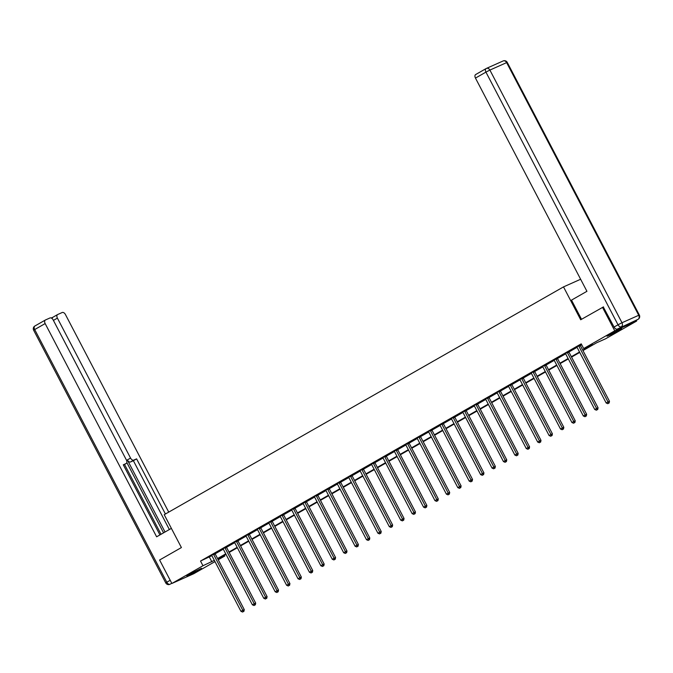 <?xml version="1.0" encoding="UTF-8"?>
<svg xmlns="http://www.w3.org/2000/svg" width="673" height="673" viewBox="0 0 673 673"><rect width="100%" height="100%" fill="white"/><g stroke="black" fill="none" stroke-linecap="round" stroke-linejoin="round"><path stroke-width="1.01" d="M189.542 574.195L201.496 568.298L191.082 574.145L186.825 575.97L189.542 574.195M609.755 334.464L621.709 328.567L611.294 334.414L607.038 336.239L609.755 334.464M636.279 320.348L636.65 321.055L605.557 338.797L596.69 342.75L582.969 350.574M224.403 555.141L224.849 555.991L218.212 559.776M214.981 561.619L193.757 573.724L171.876 583.483L202.968 565.741L214.325 560.373M171.876 583.483L159.602 560.003L181.407 547.561L164.22 514.685L563.511 286.891L580.631 279.253M582.759 350.179L592.551 344.593L583.676 348.547L581.228 343.853L200.52 561.046L211.869 555.671M215.124 553.82L223.285 549.168M226.532 547.309L234.7 542.657M237.948 540.798L246.108 536.145M249.355 534.286L257.523 529.634M260.771 527.775L268.931 523.123M272.186 521.264L280.347 516.612M283.594 514.752L291.762 510.1M295.01 508.25L303.17 503.589M306.425 501.738L314.585 497.078M317.833 495.227L325.993 490.567M329.248 488.716L337.409 484.055M340.656 482.205L348.824 477.544M352.072 475.693L360.232 471.033M363.487 469.182L371.647 464.521M374.895 462.671L383.063 458.01M386.31 456.159L394.471 451.499M397.718 449.648L405.886 444.988M409.134 443.137L417.294 438.476M420.549 436.626L428.709 431.965M431.957 430.114L440.125 425.462M443.372 423.603L451.533 418.951M454.78 417.092L462.948 412.44M466.196 410.58L474.356 405.928M477.611 404.069L485.771 399.417M489.019 397.558L497.187 392.906M500.434 391.047L508.595 386.395M511.842 384.544L520.01 379.883M523.258 378.033L531.418 373.372M534.673 371.521L542.833 366.861M546.081 365.01L554.249 360.349M557.496 358.499L565.657 353.838M568.904 351.987L577.072 347.327M580.319 345.476L581.665 344.702M580.244 345.131L576.744 346.94M568.836 351.643L565.438 353.552M557.421 358.154L554.022 360.063M546.005 364.665L542.505 366.474M534.598 371.176L531.098 372.985M523.182 377.688L519.783 379.597M511.774 384.199L508.376 386.109M500.359 390.71L496.859 392.519M488.943 397.221L485.443 399.03M477.536 403.724L474.036 405.541M466.12 410.236L462.62 412.053M454.712 416.747L451.314 418.665M443.297 423.258L439.898 425.176M431.881 429.769L428.381 431.586M420.474 436.281L416.974 438.098M409.058 442.792L405.659 444.71M397.642 449.303L394.252 451.221M386.235 455.814L382.735 457.623M374.819 462.326L371.429 464.235M363.412 468.837L359.912 470.646M351.996 475.348L348.597 477.258M340.58 481.86L337.19 483.769M329.173 488.371L325.673 490.18M317.757 494.882L314.257 496.691M306.35 501.393L302.951 503.303M294.934 507.905L291.535 509.814M283.518 514.416L280.018 516.225M272.111 520.919L268.712 522.837M260.695 527.43L257.195 529.247M249.288 533.941L245.788 535.758M237.872 540.453L234.473 542.371M226.456 546.964L222.956 548.781M215.049 553.475L211.549 555.292M563.511 286.891L580.698 319.768L603.521 306.871M602.495 307.334L614.769 330.813L636.65 321.055M200.52 561.046L202.968 565.741M583.676 348.547L614.769 330.813M217.564 558.523L225.741 553.862M228.971 552.011L237.157 547.351M240.387 545.509L248.564 540.84M251.803 538.997L259.98 534.328M263.21 532.486L271.387 527.817M274.626 525.975L282.803 521.306M286.033 519.463L294.219 514.795M297.449 512.952L305.626 508.283M308.865 506.441L317.042 501.772M320.272 499.93L328.449 495.261M331.688 493.418L339.865 488.749M343.095 486.907L351.281 482.238M354.511 480.396L362.688 475.727M365.927 473.885L374.104 469.216M377.334 467.373L385.52 462.704M388.75 460.862L396.927 456.201M400.157 454.351L408.343 449.69M411.573 447.839L419.75 443.179M422.989 441.328L431.166 436.668M434.396 434.817L442.582 430.156M445.812 428.314L453.989 423.645M457.219 421.803L465.405 417.134M468.635 415.291L476.812 410.623M480.051 408.78L488.228 404.111M491.458 402.269L499.644 397.6M502.874 395.758L511.051 391.089M514.29 389.246L522.467 384.577M525.697 382.735L533.874 378.066M537.113 376.224L545.29 371.555M548.52 369.713L556.706 365.044M559.936 363.201L568.113 358.532M571.352 356.69L579.529 352.021M217.867 559.103L224.849 555.991M579.739 352.425L571.554 357.085M568.323 358.936L560.146 363.597M556.908 365.447L548.731 370.108M545.5 371.95L537.315 376.619M534.084 378.462L525.907 383.13M522.669 384.973L514.492 389.642M511.261 391.484L503.084 396.153M499.846 397.995L491.669 402.664M488.438 404.507L480.253 409.176M477.022 411.018L468.845 415.687M465.607 417.529L457.43 422.198M454.199 424.04L446.022 428.709M442.784 430.552L434.607 435.221M431.376 437.063L423.191 441.732M419.96 443.574L411.783 448.243M408.545 450.086L400.368 454.755M397.137 456.597L388.96 461.257M385.722 463.108L377.545 467.769M374.314 469.619L366.129 474.28M362.898 476.131L354.721 480.791M351.483 482.642L343.306 487.302M340.075 489.145L331.89 493.814M328.66 495.656L320.483 500.325M317.252 502.167L309.067 506.836M305.836 508.679L297.659 513.348M294.421 515.19L286.244 519.859M283.013 521.701L274.828 526.37M271.598 528.212L263.421 532.881M260.19 534.724L252.005 539.393M248.774 541.235L240.598 545.904M237.359 547.746L229.182 552.415M225.951 554.258L217.766 558.927M209.387 557.093L211.844 561.787M578.763 345.787L578.797 345.956A1.06 0.841 -114 0 0 578.923 346.334L607.997 401.941L606.171 402.984L577.098 347.377A1.06 0.841 -114 0 0 576.862 347.058M580.219 344.997L580.277 345.291A1.06 0.841 -114 0 0 580.404 345.678L609.477 401.276L607.997 401.941L608.527 403.278L607.795 403.691L608.527 403.278M609.124 403.009L609.477 401.276M606.171 402.984L607.795 403.691M581.522 319.296L571.503 300.116L586.932 291.308L475.466 78.093A3.18 1.935 -119.7 0 1 475.66 74.535A3.18 1.935 -119.7 0 1 475.769 74.484L486.024 68.629M617.318 329.072L638.004 319.355L617.318 329.072A3.18 1.935 -119.7 0 1 614.07 327.044L603.294 306.972M171.379 528.381L156.624 536.802L45.158 323.578L34.693 329.551L166.786 582.221L170.202 580.269M165.036 532.006L127.348 459.911L130.562 458.077L57.398 318.119L53.411 320.398M130.562 458.077A3.18 1.935 60.3 0 0 133.809 460.105L130.596 461.939A3.18 1.935 -119.7 0 1 127.348 459.911M165.415 514.004L136.594 458.868L133.809 460.105M168.73 512.111L65.441 314.535A3.18 1.935 60.3 0 0 62.194 312.508L57.701 314.51A3.18 1.935 60.3 0 0 57.592 314.569A3.18 1.935 60.3 0 0 57.398 318.119M123.428 465.06L126.07 463.554A3.18 1.935 60.3 0 0 126.171 463.504A3.18 1.935 60.3 0 0 126.364 459.945L53.201 319.995A3.18 1.935 60.3 0 0 49.953 317.967L45.461 319.969A3.18 1.935 60.3 0 0 45.352 320.028A3.18 1.935 60.3 0 0 45.158 323.578M52.965 317.21L51.182 318.001M126.07 463.554L123.285 464.799L159.938 534.909M163.573 532.839L126.827 462.553M124.539 464.437L161.049 534.278M52.191 318.657A3.18 1.935 -119.7 0 1 52.915 317.235A3.18 1.935 -119.7 0 1 53.016 317.185L57.499 314.627M169.36 529.533L133.372 460.702L130.596 461.939M133.372 460.702L136.594 458.868M567.356 352.299L567.381 352.467A1.06 0.841 -114 0 0 567.516 352.845L596.581 408.452L594.755 409.495L565.682 353.889A1.06 0.841 -114 0 0 565.446 353.569L565.337 353.451M568.811 351.508L568.862 351.802A1.06 0.841 -114 0 0 568.996 352.181L598.061 407.788L596.581 408.452L597.119 409.79L596.387 410.202L597.119 409.79M597.708 409.521L598.061 407.788M594.755 409.495L596.387 410.202M555.94 358.81L555.974 358.97A1.06 0.841 -114 0 0 556.1 359.357L585.174 414.963L583.34 416.007L554.274 360.4A1.06 0.841 -114 0 0 554.039 360.08L553.921 359.962M557.395 358.019L557.446 358.314A1.06 0.841 -114 0 0 557.581 358.692L586.654 414.299L585.174 414.963L585.703 416.301L584.972 416.713L585.703 416.301M586.292 416.032L586.654 414.299M583.34 416.007L584.972 416.713M544.533 365.321L544.558 365.481A1.06 0.841 -114 0 0 544.693 365.868L573.758 421.475L571.932 422.518L542.859 366.911A1.06 0.841 -114 0 0 542.623 366.592M545.98 364.53L546.039 364.825A1.06 0.841 -114 0 0 546.165 365.203L575.238 420.81L573.758 421.475L574.296 422.804L573.564 423.224L574.296 422.804M574.885 422.543L575.238 420.81M571.932 422.518L573.564 423.224M533.117 371.833L533.142 371.992A1.06 0.841 -114 0 0 533.277 372.379L562.35 427.986L560.516 429.029L531.451 373.422A1.06 0.841 -114 0 0 531.207 373.103M534.572 371.033L534.623 371.336A1.06 0.841 -114 0 0 534.757 371.715L563.823 427.321L562.35 427.986L562.88 429.315L562.148 429.736L562.88 429.315M563.469 429.054L563.823 427.321M560.516 429.029L562.148 429.736M521.701 378.344L521.735 378.504A1.06 0.841 -114 0 0 521.861 378.891L550.935 434.497L549.109 435.54L520.036 379.934A1.06 0.841 -114 0 0 519.8 379.614L519.682 379.496M523.157 377.545L523.215 377.847A1.06 0.841 -114 0 0 523.342 378.226L552.415 433.833L550.935 434.497L551.465 435.826L550.733 436.247L551.465 435.826M552.062 435.566L552.415 433.833M549.109 435.54L550.733 436.247M510.294 384.855L510.319 385.015A1.06 0.841 -114 0 0 510.454 385.402L539.519 441L537.693 442.052L508.62 386.445A1.06 0.841 -114 0 0 508.384 386.117L508.275 386.008M511.749 384.056L511.8 384.359A1.06 0.841 -114 0 0 511.926 384.737L540.999 440.344L539.519 441L540.057 442.338L539.325 442.758L540.057 442.338M540.646 442.077L540.999 440.344M537.693 442.052L539.325 442.758M498.878 391.366L498.912 391.526A1.06 0.841 -114 0 0 499.038 391.905L528.112 447.511L526.278 448.555L497.212 392.956A1.06 0.841 -114 0 0 496.977 392.628M500.333 390.567L500.384 390.87A1.06 0.841 -114 0 0 500.519 391.249L529.584 446.855L528.112 447.511L528.642 448.849L527.91 449.27L528.642 448.849M529.23 448.588L529.584 446.855M526.278 448.555L527.91 449.27M487.471 397.878L487.496 398.037A1.06 0.841 -114 0 0 487.631 398.416L516.696 454.023L514.87 455.066L485.797 399.459A1.06 0.841 -114 0 0 485.561 399.139M488.918 397.078L488.977 397.381A1.06 0.841 -114 0 0 489.103 397.76L518.176 453.366L516.696 454.023L517.234 455.36L516.502 455.781L517.234 455.36M517.823 455.099L518.176 453.366M514.87 455.066L516.502 455.781M476.055 404.389L476.08 404.549A1.06 0.841 -114 0 0 476.215 404.927L505.288 460.534L503.454 461.577L474.389 405.97A1.06 0.841 -114 0 0 474.145 405.651M477.51 403.59L477.561 403.893A1.06 0.841 -114 0 0 477.695 404.271L506.761 459.878L505.288 460.534L505.818 461.871L505.087 462.292L505.818 461.871M506.407 461.611L506.761 459.878M503.454 461.577L505.087 462.292M464.639 410.9L464.673 411.06A1.06 0.841 -114 0 0 464.799 411.439L493.873 467.045L492.047 468.088L462.974 412.482A1.06 0.841 -114 0 0 462.738 412.162M466.095 410.101L466.153 410.404A1.06 0.841 -114 0 0 466.28 410.782L495.353 466.389L493.873 467.045L494.403 468.383L493.671 468.803L494.403 468.383M495 468.122L495.353 466.389M492.047 468.088L493.671 468.803M453.232 417.411L453.257 417.571A1.06 0.841 -114 0 0 453.392 417.95L482.457 473.556L480.631 474.6L451.558 418.993A1.06 0.841 -114 0 0 451.322 418.673L451.213 418.564M454.687 416.612L454.738 416.915A1.06 0.841 -114 0 0 454.864 417.294L483.937 472.9L482.457 473.556L482.995 474.894L482.263 475.315L482.995 474.894M483.584 474.633L483.937 472.9M480.631 474.6L482.263 475.315M441.816 423.923L441.85 424.083A1.06 0.841 -114 0 0 441.976 424.461L471.05 480.068L469.216 481.111L440.15 425.504A1.06 0.841 -114 0 0 439.915 425.185L439.797 425.075M443.271 423.124L443.322 423.426A1.06 0.841 -114 0 0 443.457 423.805L472.522 479.412L471.05 480.068L471.58 481.405L470.848 481.826L471.58 481.405M472.168 481.145L472.522 479.412M469.216 481.111L470.848 481.826M430.409 430.434L430.434 430.594A1.06 0.841 -114 0 0 430.569 430.972L459.634 486.579L457.808 487.622L428.735 432.016A1.06 0.841 -114 0 0 428.499 431.696M431.856 429.635L431.915 429.938A1.06 0.841 -114 0 0 432.041 430.316L461.114 485.923L459.634 486.579L460.164 487.917L459.44 488.337L460.164 487.917M460.761 487.656L461.114 485.923M457.808 487.622L459.44 488.337M418.993 436.945L419.018 437.105A1.06 0.841 -114 0 0 419.153 437.484L448.218 493.09L446.392 494.133L417.319 438.527A1.06 0.841 -114 0 0 417.083 438.207M420.448 436.146L420.499 436.44A1.06 0.841 -114 0 0 420.633 436.827L449.699 492.434L448.218 493.09L448.756 494.428L448.025 494.848L448.756 494.428M449.345 494.167L449.699 492.434M446.392 494.133L448.025 494.848M407.577 443.448L407.611 443.616A1.06 0.841 -114 0 0 407.737 443.995L436.811 499.602L434.977 500.645L405.912 445.038A1.06 0.841 -114 0 0 405.676 444.718L405.558 444.609M409.033 442.657L409.091 442.952A1.06 0.841 -114 0 0 409.218 443.339L438.291 498.945L436.811 499.602L437.341 500.939L436.609 501.351L437.341 500.939M437.938 500.678L438.291 498.945M434.977 500.645L436.609 501.351M396.17 449.959L396.195 450.128A1.06 0.841 -114 0 0 396.33 450.506L425.395 506.113L423.569 507.156L394.496 451.549A1.06 0.841 -114 0 0 394.26 451.23L394.151 451.112M397.625 449.169L397.676 449.463A1.06 0.841 -114 0 0 397.802 449.85L426.875 505.457L425.395 506.113L425.933 507.45L425.201 507.863L425.933 507.45M426.522 507.181L426.875 505.457M423.569 507.156L425.201 507.863M384.754 456.471L384.788 456.639A1.06 0.841 -114 0 0 384.914 457.017L413.988 512.624L412.154 513.667L383.088 458.061A1.06 0.841 -114 0 0 382.853 457.741M386.209 455.68L386.26 455.974A1.06 0.841 -114 0 0 386.395 456.361L415.46 511.968L413.988 512.624L414.518 513.962L413.786 514.374L414.518 513.962M415.106 513.692L415.46 511.968M412.154 513.667L413.786 514.374M373.347 462.982L373.372 463.15A1.06 0.841 -114 0 0 373.498 463.529L402.572 519.135L400.746 520.179L371.673 464.572A1.06 0.841 -114 0 0 371.437 464.252L371.319 464.134M374.794 462.191L374.853 462.486A1.06 0.841 -114 0 0 374.979 462.873L404.052 518.471L402.572 519.135L403.102 520.473L402.37 520.885L403.102 520.473M403.699 520.204L404.052 518.471M400.746 520.179L402.37 520.885M361.931 469.493L361.956 469.661A1.06 0.841 -114 0 0 362.091 470.04L391.156 525.647L389.331 526.69L360.257 471.083A1.06 0.841 -114 0 0 360.021 470.764M363.386 468.702L363.437 468.997A1.06 0.841 -114 0 0 363.571 469.375L392.637 524.982L391.156 525.647L391.694 526.984L390.963 527.396L391.694 526.984M392.283 526.715L392.637 524.982M389.331 526.69L390.963 527.396M350.515 476.004L350.549 476.173A1.06 0.841 -114 0 0 350.675 476.551L379.749 532.158L377.915 533.201L348.85 477.594A1.06 0.841 -114 0 0 348.614 477.275L348.496 477.157M351.971 475.214L352.021 475.508A1.06 0.841 -114 0 0 352.156 475.887L381.229 531.493L379.749 532.158L380.279 533.496L379.547 533.908L380.279 533.496M380.876 533.226L381.229 531.493M377.915 533.201L379.547 533.908M339.108 482.516L339.133 482.676A1.06 0.841 -114 0 0 339.268 483.063L368.333 538.669L366.507 539.712L337.434 484.106A1.06 0.841 -114 0 0 337.198 483.786L337.08 483.668M340.563 481.725L340.614 482.019A1.06 0.841 -114 0 0 340.74 482.398L369.814 538.005L368.333 538.669L368.871 540.007L368.139 540.419L368.871 540.007M369.46 539.738L369.814 538.005M366.507 539.712L368.139 540.419M327.692 489.027L327.726 489.187A1.06 0.841 -114 0 0 327.852 489.574L356.926 545.18L355.092 546.224L326.026 490.617A1.06 0.841 -114 0 0 325.791 490.297M329.147 488.236L329.198 488.531A1.06 0.841 -114 0 0 329.333 488.909L358.398 544.516L356.926 545.18L357.456 546.51L356.724 546.93L357.456 546.51M358.044 546.249L358.398 544.516M355.092 546.224L356.724 546.93M316.276 495.538L316.31 495.698A1.06 0.841 -114 0 0 316.436 496.085L345.51 551.692L343.684 552.735L314.611 497.128A1.06 0.841 -114 0 0 314.375 496.809M317.732 494.739L317.791 495.042A1.06 0.841 -114 0 0 317.917 495.421L346.99 551.027L345.51 551.692L346.04 553.021L345.308 553.442L346.04 553.021M346.637 552.76L346.99 551.027M343.684 552.735L345.308 553.442M304.869 502.05L304.894 502.209A1.06 0.841 -114 0 0 305.029 502.596L334.094 558.203L332.269 559.246L303.195 503.64A1.06 0.841 -114 0 0 302.959 503.32L302.85 503.202M306.324 501.25L306.375 501.553A1.06 0.841 -114 0 0 306.509 501.932L335.575 557.538L334.094 558.203L334.632 559.532L333.901 559.953L334.632 559.532M335.221 559.271L335.575 557.538M332.269 559.246L333.901 559.953M293.453 508.561L293.487 508.721A1.06 0.841 -114 0 0 293.613 509.108L322.687 564.706L320.853 565.749L291.788 510.151A1.06 0.841 -114 0 0 291.552 509.823L291.434 509.713M294.909 507.762L294.959 508.065A1.06 0.841 -114 0 0 295.094 508.443L324.167 564.05L322.687 564.706L323.217 566.043L322.485 566.464L323.217 566.043M323.806 565.783L324.167 564.05M320.853 565.749L322.485 566.464M282.046 515.072L282.071 515.232A1.06 0.841 -114 0 0 282.206 515.611L311.271 571.217L309.445 572.26L280.372 516.662A1.06 0.841 -114 0 0 280.136 516.334M283.501 514.273L283.552 514.576A1.06 0.841 -114 0 0 283.678 514.954L312.752 570.561L311.271 571.217L311.809 572.555L311.077 572.975L311.809 572.555M312.398 572.294L312.752 570.561M309.445 572.26L311.077 572.975M270.63 521.583L270.655 521.743A1.06 0.841 -114 0 0 270.79 522.122L299.864 577.728L298.03 578.772L268.964 523.165A1.06 0.841 -114 0 0 268.729 522.845L268.611 522.736M272.085 520.784L272.136 521.087A1.06 0.841 -114 0 0 272.271 521.466L301.336 577.072L299.864 577.728L300.394 579.066L299.662 579.487L300.394 579.066M300.982 578.805L301.336 577.072M298.03 578.772L299.662 579.487M259.214 528.095L259.248 528.255A1.06 0.841 -114 0 0 259.374 528.633L288.448 584.24L286.622 585.283L257.549 529.676A1.06 0.841 -114 0 0 257.313 529.357M260.67 527.295L260.729 527.598A1.06 0.841 -114 0 0 260.855 527.977L289.928 583.584L288.448 584.24L288.978 585.577L288.246 585.998L288.978 585.577M289.575 585.317L289.928 583.584M286.622 585.283L288.246 585.998M247.807 534.606L247.832 534.766A1.06 0.841 -114 0 0 247.967 535.144L277.032 590.751L275.207 591.794L246.133 536.188A1.06 0.841 -114 0 0 245.897 535.868M249.262 533.807L249.313 534.11A1.06 0.841 -114 0 0 249.447 534.488L278.513 590.095L277.032 590.751L277.57 592.089L276.839 592.509L277.57 592.089M278.159 591.828L278.513 590.095M275.207 591.794L276.839 592.509M236.391 541.117L236.425 541.277A1.06 0.841 -114 0 0 236.551 541.656L265.625 597.262L263.791 598.305L234.726 542.699A1.06 0.841 -114 0 0 234.49 542.379L234.372 542.27M237.847 540.318L237.897 540.621A1.06 0.841 -114 0 0 238.032 540.999L267.097 596.606L265.625 597.262L266.155 598.6L265.423 599.02L266.155 598.6M266.744 598.339L267.097 596.606M263.791 598.305L265.423 599.02M224.984 547.629L225.009 547.788A1.06 0.841 -114 0 0 225.144 548.167L254.209 603.774L252.383 604.817L223.31 549.21A1.06 0.841 -114 0 0 223.074 548.89M226.431 546.829L226.49 547.132A1.06 0.841 -114 0 0 226.616 547.511L255.69 603.117L254.209 603.774L254.747 605.111L254.015 605.532L254.747 605.111M255.336 604.85L255.69 603.117M252.383 604.817L254.015 605.532M213.568 554.14L213.593 554.3A1.06 0.841 -114 0 0 213.728 554.678L242.802 610.285L240.968 611.328L211.902 555.721A1.06 0.841 -114 0 0 211.659 555.402M215.024 553.341L215.074 553.643A1.06 0.841 -114 0 0 215.209 554.022L244.274 609.629L242.802 610.285L243.332 611.622L242.6 612.043L243.332 611.622M243.92 611.362L244.274 609.629M240.968 611.328L242.6 612.043M578.797 345.956L580.277 345.291M578.923 346.334L580.404 345.678M614.07 327.044L618.024 324.79L485.931 72.12L489.894 70.076L621.987 322.746L638.727 315.284L506.634 62.614L489.894 70.076A3.18 2.524 -114 0 0 486.402 68.419A3.18 2.524 -114 0 0 486.226 68.511A3.18 1.935 60.3 0 0 486.125 68.562A3.18 1.935 60.3 0 0 485.931 72.12L475.466 78.093M502.967 61.05A3.18 2.524 66 0 1 503.143 60.957A3.18 2.524 66 0 1 506.634 62.614L507.257 62.396A3.18 3.18 0 0 0 503.143 60.957L486.402 68.419A3.18 3.18 0 0 0 486.125 68.562L475.66 74.535M618.024 324.79A3.18 1.935 60.3 0 0 621.272 326.817A3.18 2.524 66 0 0 621.987 322.746L618.024 324.79M634.159 321.559L638.105 319.305A3.18 3.18 0 0 0 639.35 315.065L638.727 315.284A3.18 2.524 -114 0 1 638.004 319.355A3.18 1.935 60.3 0 0 638.105 319.305A3.18 1.935 60.3 0 0 638.45 319.01M171.766 583.264L169.857 584.332A3.18 2.524 66 0 0 170.033 584.248A3.18 1.935 -119.7 0 1 166.786 582.221L165.743 582.902L33.65 330.233L34.693 329.551A3.18 1.935 -119.7 0 1 34.895 325.993A3.18 1.935 -119.7 0 1 34.996 325.942L45.259 320.087M567.381 352.467L568.862 351.802M567.516 352.845L568.996 352.181M555.974 358.97L557.446 358.314M556.1 359.357L557.581 358.692M544.558 365.481L546.039 364.825M544.693 365.868L546.165 365.203M533.142 371.992L534.623 371.336M533.277 372.379L534.757 371.715M521.735 378.504L523.215 377.847M521.861 378.891L523.342 378.226M510.319 385.015L511.8 384.359M510.454 385.402L511.926 384.737M498.912 391.526L500.384 390.87M499.038 391.905L500.519 391.249M487.496 398.037L488.977 397.381M487.631 398.416L489.103 397.76M476.08 404.549L477.561 403.893M476.215 404.927L477.695 404.271M464.673 411.06L466.153 410.404M464.799 411.439L466.28 410.782M453.257 417.571L454.738 416.915M453.392 417.95L454.864 417.294M441.85 424.083L443.322 423.426M441.976 424.461L443.457 423.805M430.434 430.594L431.915 429.938M430.569 430.972L432.041 430.316M419.018 437.105L420.499 436.44M419.153 437.484L420.633 436.827M407.611 443.616L409.091 442.952M407.737 443.995L409.218 443.339M396.195 450.128L397.676 449.463M396.33 450.506L397.802 449.85M384.788 456.639L386.26 455.974M384.914 457.017L386.395 456.361M373.372 463.15L374.853 462.486M373.498 463.529L374.979 462.873M361.956 469.661L363.437 468.997M362.091 470.04L363.571 469.375M350.549 476.173L352.021 475.508M350.675 476.551L352.156 475.887M339.133 482.676L340.614 482.019M339.268 483.063L340.74 482.398M327.726 489.187L329.198 488.531M327.852 489.574L329.333 488.909M316.31 495.698L317.791 495.042M316.436 496.085L317.917 495.421M304.894 502.209L306.375 501.553M305.029 502.596L306.509 501.932M293.487 508.721L294.959 508.065M293.613 509.108L295.094 508.443M282.071 515.232L283.552 514.576M282.206 515.611L283.678 514.954M270.655 521.743L272.136 521.087M270.79 522.122L272.271 521.466M259.248 528.255L260.729 527.598M259.374 528.633L260.855 527.977M247.832 534.766L249.313 534.11M247.967 535.144L249.447 534.488M236.425 541.277L237.897 540.621M236.551 541.656L238.032 540.999M225.009 547.788L226.49 547.132M225.144 548.167L226.616 547.511M213.593 554.3L215.074 553.643M213.728 554.678L215.209 554.022M639.35 315.065L507.257 62.396M33.65 330.233A3.18 3.18 0 0 1 34.895 325.993L45.352 320.028M165.743 582.902A3.18 3.18 0 0 0 169.857 584.332M126.171 463.504L123.428 465.068M57.592 314.569L52.915 317.235"/></g></svg>
